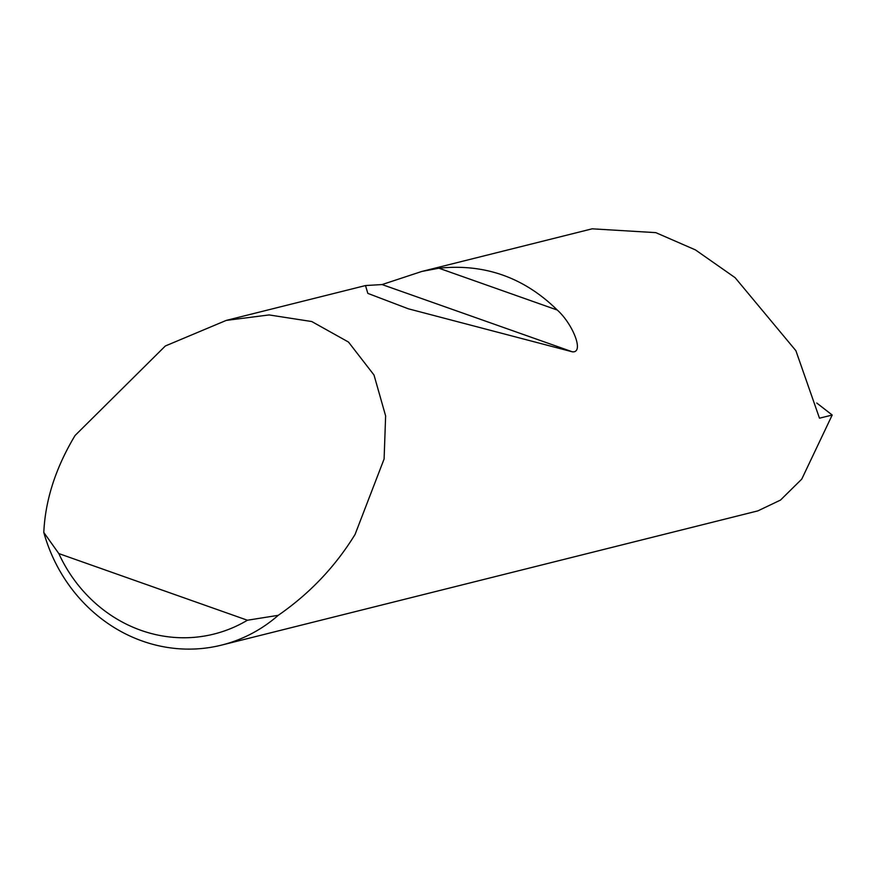 <?xml version="1.0" encoding="UTF-8"?>
<svg xmlns="http://www.w3.org/2000/svg" width="876" height="876" viewBox="0 0 876 876"><rect width="100%" height="100%" fill="white"/><g stroke="black" fill="none" stroke-linecap="round" stroke-linejoin="round"><path stroke-width="1.31" d="M438.92 268.209C484.614 263.468 524.078 277.418 557.289 310.049C572.74 323.89 584.511 352.984 572.433 351.834L408.304 308.79L367.821 293.372L365.5 285.554L382.078 284.558L421.827 271.45L438.92 268.209L557.289 310.049M165.334 345.987L226.227 320.408L269.118 314.933L311.768 321.547L348.495 342.056L374.008 375.027L385.626 415.914L384.104 458.98L355.065 534.448C335.311 566.586 309.71 593.545 278.25 615.324A156.924 145.186 75.9 0 1 221.595 645.097A156.924 145.186 75.9 0 1 43.8 532.455C45.267 500.076 55.692 467.751 75.073 435.481L165.334 345.987M816.771 403.026L832.2 415.027L819.487 418.202L795.89 350.696L735.084 277.648L695.434 249.901L655.806 232.644L592.143 228.822L421.827 271.45M832.2 415.027L801.737 479.15L780.483 500.097L757.882 510.872L221.595 645.097M43.8 532.455L58.823 553.577L247.415 620.23L278.25 615.324M58.823 553.577A144.365 133.568 -104.1 0 0 247.415 620.23M382.078 284.558L572.433 351.834M226.227 320.408L365.5 285.554"/></g></svg>
